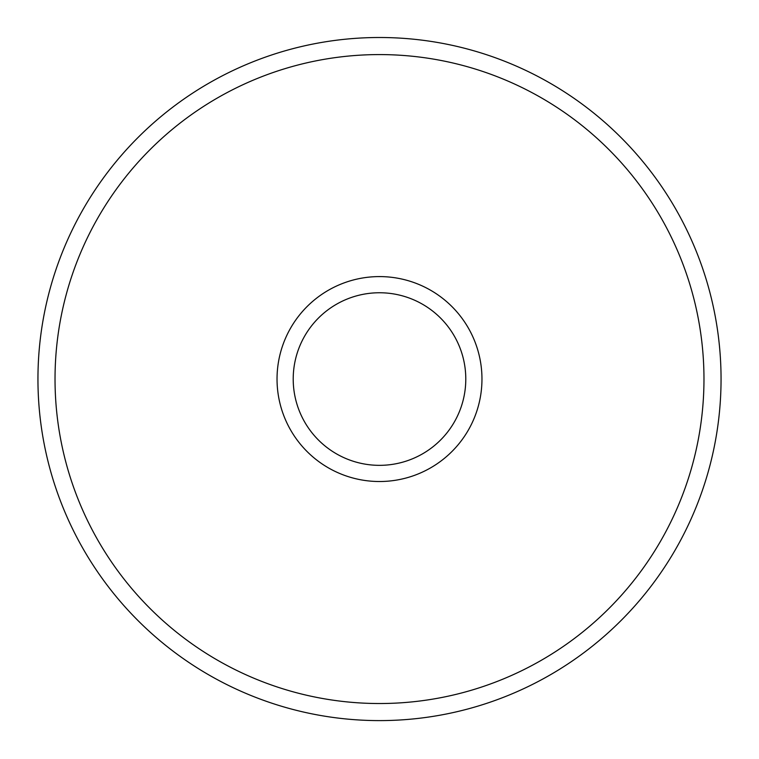 <?xml version="1.0" encoding="UTF-8"?>
<svg xmlns="http://www.w3.org/2000/svg" width="759" height="759" viewBox="0 0 759 759"><rect width="100%" height="100%" fill="white"/><g stroke="black" fill="none" stroke-linecap="round" stroke-linejoin="round"><path stroke-width="1.14" d="M379.5 720.604A341.55 341.55 0 0 0 675.292 208.279A341.55 341.55 0 0 0 83.708 208.279A341.55 341.55 0 0 0 379.5 720.604M379.5 703.527A324.472 324.472 0 0 0 660.501 216.818A324.472 324.472 0 0 0 98.499 216.818A324.472 324.472 0 0 0 379.5 703.527M379.5 276.589A102.465 102.465 0 0 1 468.237 430.287A102.465 102.465 0 0 1 290.763 430.287A102.465 102.465 0 0 1 379.5 276.589M379.5 292.756A86.289 86.289 0 0 1 465.789 379.054A86.289 86.289 0 0 1 379.5 465.343A86.289 86.289 0 0 1 293.211 379.054A86.289 86.289 0 0 1 379.5 292.756"/></g></svg>
